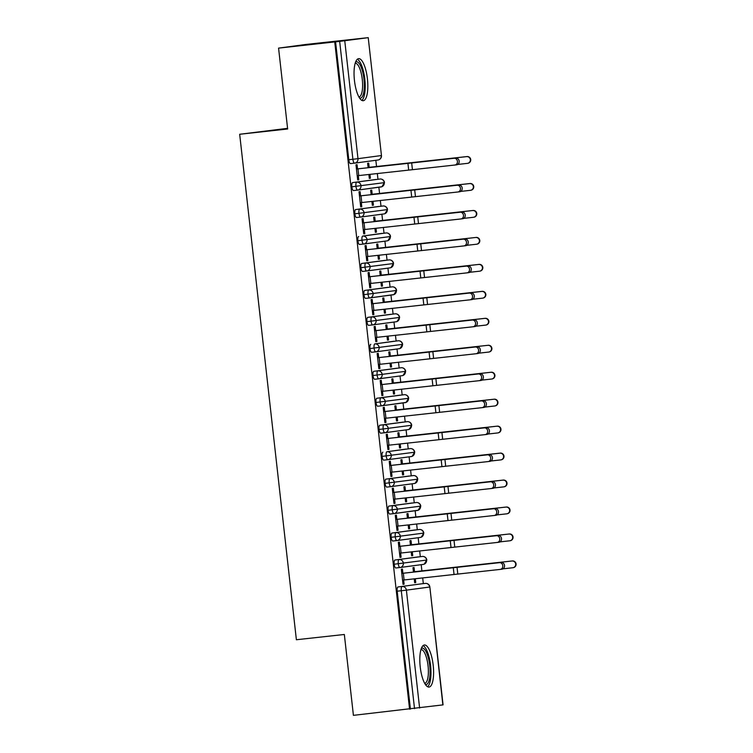 <?xml version="1.0" encoding="UTF-8"?>
<svg xmlns="http://www.w3.org/2000/svg" width="753" height="753" viewBox="0 0 753 753"><rect width="100%" height="100%" fill="white"/><g stroke="black" fill="none" stroke-linecap="round" stroke-linejoin="round"><path stroke-width="1.13" d="M420.221 666.894A21.159 6.542 -96.3 0 1 424.391 644.992A21.159 6.542 -96.3 0 1 433.182 665.163A21.159 6.542 -96.3 0 1 429.012 687.065A21.159 6.542 -96.3 0 1 420.221 666.894M354.456 80.552A21.159 6.542 -96.3 0 1 358.626 58.649A21.159 6.542 -96.3 0 1 367.417 78.811A21.159 6.542 -96.3 0 1 363.247 100.714A21.159 6.542 -96.3 0 1 354.456 80.552M442.868 704.912L429.85 587.001L443.065 704.874L353.411 715.35L344.337 634.478L296.381 639.739L239.68 134.269L287.646 128.998L278.572 48.126L305.991 44.446L368.226 37.65L381.451 155.523L368.226 37.65M423.327 583.631L422.687 577.899M421.896 570.896L421.2 564.675M420.306 556.674L419.666 550.942M418.875 543.939L418.179 537.717M417.284 529.717L416.635 523.984M415.854 516.982L415.157 510.76M414.254 502.759L413.613 497.027M412.832 490.024L412.126 483.803M411.232 475.802L410.592 470.07M409.801 463.057L409.105 456.845M408.211 448.835L407.561 443.112M406.78 436.1L406.083 429.878M405.189 421.878L404.54 416.145M403.759 409.143L403.062 402.921M402.158 394.92L401.518 389.188M400.728 382.185L400.031 375.963M399.137 367.963L398.497 362.231M397.706 355.228L397.01 349.006M396.116 341.005L395.466 335.273M394.685 328.27L393.988 322.049M393.085 314.048L392.445 308.316M391.664 301.313L390.967 295.091M390.063 287.091L389.423 281.358M388.633 274.356L387.936 268.134M387.042 260.124L386.402 254.401M385.611 247.389L384.915 241.167M384.021 233.166L383.371 227.444M382.59 220.431L381.893 214.21M380.99 206.209L380.35 200.477M379.568 193.474L378.863 187.252M377.968 179.252L377.328 173.519M376.538 166.517L375.841 160.295M287.571 128.339L239.68 134.269M344.761 40.803L357.986 158.676L352.893 159.269A4.066 1.261 83.7 0 0 354.588 163.147L350.493 163.599A4.066 1.261 -96.3 0 1 350.484 163.599A4.066 1.261 -96.3 0 1 348.79 159.721L352.893 159.269L339.669 41.387L368.029 37.678M348.79 159.721L335.565 41.839L278.572 48.126M339.669 41.387L335.565 41.839M409.576 709.175L334.737 41.952M357.534 168.879L356.451 168.992L357.214 175.76L454.878 165.029A3.389 2.946 -97.1 0 0 454.115 158.29L357.534 168.879L357.063 164.7L355.99 164.841L357.675 179.939L358.757 179.798L357.675 179.911M368.085 167.458L367.615 163.279L368.697 163.137L369.168 167.317L466.982 156.568A3.389 3.37 79.9 0 1 470.7 159.457A3.389 3.37 79.9 0 1 467.961 163.279L467.585 163.345A3.389 3.37 -100.1 0 0 470.324 159.523A3.389 3.37 -100.1 0 0 466.615 156.633L369.168 167.317M369.309 178.376L370.391 178.235L369.309 178.357L368.876 174.461M370.391 178.235L369.958 174.338M358.757 179.798L358.296 175.637M421.247 583.857L397.979 586.982L421.247 583.857A4.066 1.261 -96.3 0 1 421.256 583.857A4.066 1.261 -96.3 0 1 421.266 583.857L425.36 583.406A4.066 3.869 82.4 0 1 429.652 587.029L406.385 590.154L419.609 708.027M410.413 709.072L397.189 591.19A4.066 1.261 -96.3 0 1 397.979 586.982M418.226 556.9A4.066 1.261 -96.3 0 1 418.235 556.9A4.066 1.261 -96.3 0 1 418.244 556.9L394.958 560.025L422.329 556.448A4.066 3.869 82.4 0 1 426.622 560.072L394.167 564.232A4.066 1.261 -96.3 0 1 394.958 560.025M400.125 567.498L423.224 564.402A4.066 3.869 82.4 0 0 423.308 564.392L424.268 564.148L426.622 560.072A4.066 3.869 82.4 0 1 423.308 564.392L400.041 567.517A4.066 3.869 82.4 0 1 399.956 567.527A4.066 1.261 83.7 0 0 399.956 567.527L400.041 567.517A4.066 3.869 82.4 0 0 403.363 563.188A4.066 3.869 82.4 0 0 399.062 559.573A4.066 1.261 83.7 0 0 398.271 563.781A4.066 1.261 83.7 0 0 399.947 567.527L395.852 567.978A4.066 1.261 -96.3 0 1 395.843 567.978A4.066 1.261 -96.3 0 1 394.167 564.232M499.474 562.67L401.81 573.4L402.573 580.139L500.237 569.409A3.389 2.946 -97.1 0 0 499.474 562.67L402.893 573.259L402.422 569.08L401.34 569.221L403.034 584.319L404.116 584.177L403.655 580.017M414.235 578.841L414.668 582.756L415.75 582.615L415.317 578.718M413.444 571.819L414.526 571.696L414.056 567.517L412.973 567.658L413.472 572.082L512.341 560.947A3.389 3.37 79.9 0 1 516.059 563.837A3.389 3.37 79.9 0 1 513.32 567.658L512.944 567.724A3.389 3.37 -100.1 0 0 515.683 563.903A3.389 3.37 -100.1 0 0 511.974 561.013M423.798 533.086A4.066 4.066 0 0 0 419.308 529.491A4.066 1.261 -96.3 0 1 419.317 529.491A4.066 1.261 -96.3 0 0 419.299 529.491A4.066 3.869 82.4 0 1 423.6 533.115A4.066 3.869 82.4 0 1 420.287 537.435L421.238 537.181L423.798 533.086L395.24 536.823A4.066 1.261 83.7 0 0 396.916 540.569L392.821 541.012A4.066 1.261 -96.3 0 1 392.812 541.021A4.066 1.261 -96.3 0 1 391.136 537.275A4.066 1.261 -96.3 0 1 391.936 533.068L415.195 529.943A4.066 1.261 -96.3 0 1 415.204 529.943A4.066 1.261 -96.3 0 1 415.214 529.943M419.308 529.491L391.936 533.068M496.453 535.712L398.789 546.443L399.542 553.182L497.206 542.452A3.389 2.946 -97.1 0 0 496.453 535.712L399.871 546.292L399.401 542.122L398.318 542.264L400.012 557.361L401.095 557.211L400.624 553.06M411.204 551.883L411.646 555.799L412.729 555.658L412.286 551.761M410.423 544.852L411.505 544.739L411.034 540.56L409.952 540.701L410.451 545.116L509.32 533.99A3.389 3.37 79.9 0 1 513.038 536.88A3.389 3.37 79.9 0 1 510.289 540.701L509.922 540.767A3.389 3.37 -100.1 0 0 512.661 536.945A3.389 3.37 -100.1 0 0 508.943 534.056M412.173 502.985A4.066 1.261 -96.3 0 1 412.183 502.985A4.066 1.261 -96.3 0 1 412.192 502.985L388.906 506.101L416.287 502.533A4.066 3.869 82.4 0 1 420.579 506.157L388.115 510.318A4.066 1.261 -96.3 0 1 388.906 506.101M393.885 513.612L389.8 514.054A4.066 1.261 -96.3 0 1 389.79 514.054A4.066 1.261 -96.3 0 1 388.115 510.318M396.85 519.335L395.758 519.457L396.52 526.225L494.184 515.494A3.389 2.946 -97.1 0 0 493.431 508.755L396.85 519.335L396.379 515.156L395.297 515.306L396.991 530.404L398.073 530.253L397.603 526.102M408.182 524.926L408.625 528.841L409.698 528.7L409.265 524.803M407.392 517.895L408.474 517.782L408.013 513.602L406.931 513.744L407.42 518.158L506.298 507.033A3.389 3.37 79.9 0 1 510.007 509.913A3.389 3.37 79.9 0 1 507.268 513.734L506.891 513.8A3.389 3.37 -100.1 0 0 509.64 509.988A3.389 3.37 -100.1 0 0 505.922 507.098M409.152 476.028A4.066 1.261 -96.3 0 1 409.161 476.028A4.066 1.261 -96.3 0 1 409.171 476.028L385.884 479.143L413.265 475.576A4.066 3.869 82.4 0 1 417.557 479.2L385.094 483.36A4.066 1.261 -96.3 0 1 385.884 479.143M391.061 486.626L414.15 483.53A4.066 3.869 82.4 0 0 414.235 483.52L415.195 483.266L417.557 479.2A4.066 3.869 82.4 0 1 414.235 483.52L390.967 486.636A4.066 3.869 82.4 0 1 390.882 486.645L390.882 486.645A4.066 1.261 83.7 0 1 390.873 486.645L390.967 486.636A4.066 3.869 82.4 0 0 394.29 482.315A4.066 3.869 82.4 0 0 389.988 478.692A4.066 1.261 83.7 0 0 389.197 482.908A4.066 1.261 83.7 0 0 390.873 486.645L386.778 487.097A4.066 1.261 -96.3 0 1 386.769 487.097A4.066 1.261 -96.3 0 1 385.094 483.36M393.819 492.377L392.737 492.5L393.499 499.267L491.163 488.537A3.389 2.946 -97.1 0 0 490.401 481.798L393.819 492.377L393.348 488.198L392.275 488.349L393.97 503.446L395.043 503.296L394.581 499.145M405.161 497.968L405.594 501.884L406.676 501.733L406.244 497.846M403.909 486.786L404.399 491.201L405.453 490.824L404.982 486.645L403.909 486.786M406.121 449.07A4.066 1.261 -96.3 0 1 406.131 449.07A4.066 1.261 -96.3 0 1 406.14 449.061L386.967 451.734L410.225 448.619A4.066 3.869 82.4 0 1 414.526 452.242L382.072 456.393A4.066 1.261 -96.3 0 1 382.863 452.186M388.03 459.669L411.119 456.572A4.066 3.869 82.4 0 0 411.213 456.563L412.164 456.309L414.526 452.242A4.066 3.869 82.4 0 1 411.213 456.563L387.946 459.678A4.066 3.869 82.4 0 1 387.861 459.688L387.946 459.678A4.066 3.869 82.4 0 0 391.268 455.358A4.066 3.869 82.4 0 0 386.967 451.734A4.066 1.261 83.7 0 0 386.176 455.951A4.066 1.261 83.7 0 0 387.851 459.688L383.757 460.139A4.066 1.261 -96.3 0 1 383.748 460.139A4.066 1.261 -96.3 0 1 382.072 456.393M390.798 465.42L389.715 465.542L390.478 472.3L488.132 461.58A3.389 2.946 -97.1 0 0 487.379 454.84L390.798 465.42L390.327 461.241L389.245 461.391L390.939 476.48L392.021 476.338L391.56 472.187M402.14 471.011L402.573 474.927L403.655 474.776L403.222 470.889M400.878 459.829L401.377 464.243L402.431 463.857L401.961 459.678L400.878 459.829M411.703 425.247A4.066 4.066 0 0 0 407.213 421.661A4.066 1.261 -96.3 0 0 407.204 421.661A4.066 3.869 82.4 0 1 411.505 425.276A4.066 3.869 82.4 0 1 408.182 429.596L409.143 429.351L411.703 425.247L383.145 428.984A4.066 1.261 83.7 0 0 384.821 432.73L380.726 433.182A4.066 1.261 -96.3 0 1 380.717 433.182A4.066 1.261 -96.3 0 1 379.041 429.436A4.066 1.261 -96.3 0 1 379.841 425.229L403.1 422.113A4.066 1.261 -96.3 0 1 403.109 422.104A4.066 1.261 -96.3 0 1 403.119 422.104M407.222 421.652A4.066 1.261 -96.3 0 0 407.213 421.661L379.841 425.229M484.358 427.883L386.694 438.604L387.447 445.343L485.111 434.622A3.389 2.946 -97.1 0 0 484.358 427.883L387.776 438.462L387.306 434.283L386.223 434.425L387.917 449.522L389 449.381L388.529 445.23M399.109 444.054L399.551 447.969L400.634 447.819L400.191 443.931M398.318 437.022L399.41 436.9L398.939 432.721L397.857 432.871L398.356 437.286L497.225 426.151A3.389 3.37 79.9 0 1 500.943 429.041A3.389 3.37 79.9 0 1 498.194 432.862L497.827 432.928A3.389 3.37 -100.1 0 0 500.566 429.106A3.389 3.37 -100.1 0 0 496.848 426.217M400.078 395.146A4.066 1.261 -96.3 0 1 400.088 395.146A4.066 1.261 -96.3 0 1 400.097 395.146L376.811 398.271L404.192 394.694A4.066 3.869 82.4 0 1 408.484 398.318L376.02 402.479A4.066 1.261 -96.3 0 1 376.811 398.271M381.79 405.773L377.705 406.225A4.066 1.261 -96.3 0 1 377.695 406.225A4.066 1.261 -96.3 0 1 376.02 402.479M481.336 400.916L383.672 411.646L384.425 418.386L482.089 407.655A3.389 2.946 -97.1 0 0 481.336 400.916L384.745 411.505L384.284 407.326L383.202 407.467L384.896 422.565L385.978 422.424L385.508 418.273M396.087 417.087L396.53 421.002L397.603 420.861L397.17 416.974M395.297 410.065L396.379 409.943L395.909 405.763L394.836 405.914L395.325 410.329L494.203 399.194A3.389 3.37 79.9 0 1 497.912 402.083A3.389 3.37 79.9 0 1 495.173 405.905L494.796 405.971A3.389 3.37 -100.1 0 0 497.545 402.149A3.389 3.37 -100.1 0 0 493.827 399.259M397.057 368.189A4.066 1.261 -96.3 0 1 397.066 368.189A4.066 1.261 -96.3 0 1 397.076 368.189L373.789 371.314L401.17 367.737A4.066 3.869 82.4 0 1 405.462 371.361L372.999 375.521A4.066 1.261 -96.3 0 1 373.789 371.314M378.957 378.787L402.055 375.691A4.066 3.869 82.4 0 0 402.14 375.681L403.1 375.436L405.462 371.361A4.066 3.869 82.4 0 1 402.14 375.681L378.872 378.806A4.066 3.869 82.4 0 1 378.787 378.815L378.787 378.815A4.066 1.261 83.7 0 1 378.778 378.815L378.872 378.806A4.066 3.869 82.4 0 0 382.195 374.486A4.066 3.869 82.4 0 0 377.893 370.862A4.066 1.261 83.7 0 0 377.102 375.069A4.066 1.261 83.7 0 0 378.778 378.815L374.683 379.267A4.066 1.261 -96.3 0 1 374.674 379.267A4.066 1.261 -96.3 0 1 372.999 375.521M478.306 373.959L380.642 384.689L381.404 391.428L479.068 380.698A3.389 2.946 -97.1 0 0 478.306 373.959L381.724 384.548L381.253 380.369L380.18 380.51L381.875 395.607L382.948 395.466L382.486 391.306M393.066 390.129L393.499 394.045L394.581 393.904L394.148 390.007M392.275 383.108L393.358 382.985L392.887 378.806L391.805 378.947L392.304 383.371L491.182 372.236A3.389 3.37 79.9 0 1 494.89 375.126A3.389 3.37 79.9 0 1 492.151 378.947L491.775 379.013A3.389 3.37 -100.1 0 0 494.514 375.192A3.389 3.37 -100.1 0 0 490.805 372.302M394.026 341.231A4.066 1.261 -96.3 0 1 394.035 341.231A4.066 1.261 -96.3 0 1 394.045 341.231L374.872 343.905L398.13 340.78A4.066 3.869 82.4 0 1 402.431 344.403L369.977 348.564A4.066 1.261 -96.3 0 1 370.768 344.356M375.935 351.83L399.024 348.733A4.066 3.869 82.4 0 0 399.118 348.724L400.069 348.479L402.431 344.403A4.066 3.869 82.4 0 1 399.118 348.724L375.851 351.839A4.066 3.869 82.4 0 1 375.766 351.858A4.066 1.261 83.7 0 0 375.756 351.858L375.851 351.839A4.066 3.869 82.4 0 0 379.173 347.519A4.066 3.869 82.4 0 0 374.872 343.905A4.066 1.261 83.7 0 0 374.081 348.112A4.066 1.261 83.7 0 0 375.747 351.858L371.653 352.3A4.066 1.261 -96.3 0 1 371.643 352.31A4.066 1.261 -96.3 0 1 369.977 348.564M378.703 357.59L377.62 357.703L378.373 364.471L476.037 353.741A3.389 2.946 -97.1 0 0 475.284 347.001L378.703 357.59L378.232 353.411L377.149 353.552L378.844 368.65L379.926 368.509L379.465 364.348M390.035 363.172L390.478 367.088L391.56 366.946L391.118 363.05M389.254 356.141L390.336 356.028L389.866 351.849L388.783 351.99L389.282 356.404L488.151 345.279A3.389 3.37 79.9 0 1 491.869 348.168A3.389 3.37 79.9 0 1 489.13 351.99L488.753 352.056A3.389 3.37 -100.1 0 0 491.493 348.234A3.389 3.37 -100.1 0 0 487.775 345.345M399.608 317.418A4.066 4.066 0 0 0 395.118 313.822A4.066 1.261 -96.3 0 0 395.109 313.822A4.066 3.869 82.4 0 1 399.41 317.446A4.066 3.869 82.4 0 1 396.087 321.766L397.047 321.512L399.608 317.418L371.05 321.154A4.066 1.261 83.7 0 0 372.726 324.901L368.631 325.343A4.066 1.261 -96.3 0 1 368.622 325.343A4.066 1.261 -96.3 0 1 366.946 321.606A4.066 1.261 -96.3 0 1 367.737 317.389L391.005 314.274A4.066 1.261 -96.3 0 1 391.014 314.274A4.066 1.261 -96.3 0 1 391.023 314.274M395.118 313.822L367.737 317.389M375.681 330.623L374.599 330.746L375.352 337.513L473.016 326.783A3.389 2.946 -97.1 0 0 472.263 320.044L375.681 330.623L375.21 326.444L374.128 326.595L375.822 341.693L376.905 341.542L376.434 337.391M387.014 336.214L387.456 340.13L388.539 339.989L388.096 336.092M385.762 325.032L386.261 329.447L387.306 329.07L386.844 324.891L385.762 325.032M387.983 287.317A4.066 1.261 -96.3 0 1 387.993 287.317A4.066 1.261 -96.3 0 1 388.002 287.317L364.716 290.432L392.097 286.865A4.066 3.869 82.4 0 1 396.389 290.489L363.925 294.649A4.066 1.261 -96.3 0 1 364.716 290.432M369.695 297.943L365.61 298.386A4.066 1.261 -96.3 0 1 365.6 298.386A4.066 1.261 -96.3 0 1 363.925 294.649M469.241 293.086L371.577 303.817L372.33 310.556L469.994 299.826A3.389 2.946 -97.1 0 0 469.241 293.086L372.65 303.666L372.189 299.487L371.107 299.638L372.801 314.735L373.883 314.585L373.413 310.434M383.992 309.257L384.435 313.173L385.508 313.032L385.075 309.135M382.74 298.075L383.23 302.49L384.284 302.113L383.814 297.934L382.74 298.075M384.962 260.359A4.066 1.261 -96.3 0 1 384.971 260.359A4.066 1.261 -96.3 0 1 384.981 260.359L361.694 263.475L389.075 259.907A4.066 3.869 82.4 0 1 393.367 263.531L360.903 267.691A4.066 1.261 -96.3 0 1 361.694 263.475M366.862 270.958L389.96 267.861A4.066 3.869 82.4 0 0 390.045 267.852L391.005 267.597L393.367 263.531A4.066 3.869 82.4 0 1 390.045 267.852L366.777 270.967A4.066 3.869 82.4 0 1 366.692 270.976L366.692 270.976A4.066 1.261 83.7 0 1 366.683 270.976L366.777 270.967A4.066 3.869 82.4 0 0 370.099 266.647A4.066 3.869 82.4 0 0 365.798 263.023A4.066 1.261 83.7 0 0 365.007 267.24A4.066 1.261 83.7 0 0 366.683 270.976L362.588 271.428A4.066 1.261 -96.3 0 1 362.579 271.428A4.066 1.261 -96.3 0 1 360.903 267.691M466.211 266.129L368.546 276.859L369.309 283.599L466.973 272.868A3.389 2.946 -97.1 0 0 466.211 266.129L369.629 276.709L369.158 272.53L368.085 272.68L369.77 287.768L370.853 287.627L370.391 283.476M380.971 282.3L381.404 286.215L382.486 286.065L382.053 282.177M380.18 275.269L381.263 275.146L380.792 270.967L379.71 271.118L380.209 275.532L479.077 264.397A3.389 3.37 79.9 0 1 482.795 267.287A3.389 3.37 79.9 0 1 480.056 271.108L479.68 271.174A3.389 3.37 -100.1 0 0 482.419 267.353A3.389 3.37 -100.1 0 0 478.71 264.472M381.931 233.402A4.066 1.261 -96.3 0 1 381.94 233.402A4.066 1.261 -96.3 0 1 381.95 233.392L362.777 236.066L386.035 232.95A4.066 3.869 82.4 0 1 390.336 236.564L357.873 240.725A4.066 1.261 -96.3 0 1 358.673 236.517M363.84 244L386.929 240.904A4.066 3.869 82.4 0 0 387.023 240.885L387.974 240.64L390.336 236.564A4.066 3.869 82.4 0 1 387.023 240.885L363.755 244.01A4.066 3.869 82.4 0 1 363.671 244.019A4.066 1.261 83.7 0 0 363.661 244.019L363.755 244.01A4.066 3.869 82.4 0 0 367.078 239.689A4.066 3.869 82.4 0 0 362.777 236.066A4.066 1.261 83.7 0 0 361.977 240.273A4.066 1.261 83.7 0 0 363.652 244.019L359.558 244.471A4.066 1.261 -96.3 0 1 359.548 244.471A4.066 1.261 -96.3 0 1 357.873 240.725M463.189 239.172L365.525 249.892L366.278 256.632L463.942 245.911A3.389 2.946 -97.1 0 0 463.189 239.172L366.607 249.751L366.137 245.572L365.054 245.713L366.749 260.811L367.831 260.67L367.36 256.519M377.94 255.342L378.382 259.258L379.465 259.107L379.023 255.22M377.159 248.311L378.241 248.189L377.771 244.01L376.688 244.16L377.187 248.575L476.056 237.44A3.389 3.37 79.9 0 1 479.774 240.329A3.389 3.37 79.9 0 1 477.035 244.151L476.658 244.217A3.389 3.37 -100.1 0 0 479.397 240.395A3.389 3.37 -100.1 0 0 475.68 237.506M387.513 209.579A4.066 4.066 0 0 0 383.023 205.983A4.066 1.261 -96.3 0 1 383.032 205.983A4.066 1.261 -96.3 0 0 383.013 205.993A4.066 3.869 82.4 0 1 387.315 209.607A4.066 3.869 82.4 0 1 383.992 213.927L384.952 213.683L387.513 209.579L358.955 213.315A4.066 1.261 83.7 0 0 360.631 217.062L356.536 217.513A4.066 1.261 -96.3 0 1 356.527 217.513A4.066 1.261 -96.3 0 1 354.851 213.767A4.066 1.261 -96.3 0 1 355.642 209.56L378.91 206.435A4.066 1.261 -96.3 0 1 378.919 206.435A4.066 1.261 -96.3 0 1 378.928 206.435M383.023 205.983L355.642 209.56M460.168 212.214L362.504 222.935L363.257 229.674L460.921 218.954A3.389 2.946 -97.1 0 0 460.168 212.214L363.586 222.794L363.115 218.615L362.033 218.756L363.727 233.854L364.81 233.712L364.339 229.561M374.919 228.375L375.361 232.301L376.444 232.15L376.001 228.263M374.128 221.354L375.21 221.231L374.749 217.052L373.667 217.203L374.166 221.617L473.035 210.482A3.389 3.37 79.9 0 1 476.753 213.372A3.389 3.37 79.9 0 1 474.004 217.193L473.637 217.259A3.389 3.37 -100.1 0 0 476.376 213.438A3.389 3.37 -100.1 0 0 472.658 210.548M375.888 179.478A4.066 1.261 -96.3 0 1 375.898 179.478A4.066 1.261 -96.3 0 1 375.907 179.478L352.62 182.602L380.001 179.026A4.066 3.869 82.4 0 1 384.294 182.65L351.83 186.81A4.066 1.261 -96.3 0 1 352.62 182.602M357.6 190.104L353.515 190.556A4.066 1.261 -96.3 0 1 353.505 190.556A4.066 1.261 -96.3 0 1 351.83 186.81M360.555 195.836L359.473 195.949L360.235 202.717L457.899 191.987A3.389 2.946 -97.1 0 0 457.137 185.247L360.555 195.836L360.094 191.657L359.012 191.799L360.706 206.896L361.779 206.755L361.318 202.595M371.897 201.418L372.34 205.334L373.413 205.192L372.98 201.305M370.645 190.236L371.135 194.66L372.189 194.274L371.718 190.095L370.645 190.236M353.505 190.556L357.703 190.095A4.066 3.869 82.4 0 1 357.619 190.104A4.066 1.261 83.7 0 0 357.619 190.104L357.619 190.104A4.066 1.261 83.7 0 1 355.934 186.358A4.066 1.261 83.7 0 1 356.724 182.151A4.066 3.869 82.4 0 1 361.026 185.775A4.066 3.869 82.4 0 1 357.703 190.095L381.931 186.725L384.294 182.65A4.066 3.869 82.4 0 1 380.886 186.979L357.797 190.076M361.779 206.755L360.696 206.868M373.413 205.192L372.33 205.315M364.81 233.712L363.727 233.825M376.444 232.15L375.352 232.272M367.831 260.67L366.749 260.792M379.465 259.107L378.382 259.23M370.853 287.627L369.77 287.75M382.486 286.065L381.404 286.187M373.883 314.585L372.791 314.707M385.508 313.032L384.425 313.144M376.905 341.542L375.822 341.664M388.539 339.989L387.456 340.102M379.926 368.509L378.844 368.622M391.56 366.946L390.478 367.059M382.948 395.466L381.865 395.579M394.581 393.904L393.499 394.026M385.978 422.424L384.887 422.537M397.603 420.861L396.52 420.983M389 449.381L387.917 449.503M400.634 447.819L399.551 447.941M392.021 476.338L390.939 476.461M403.655 474.776L402.573 474.898M395.043 503.296L393.96 503.418M406.676 501.733L405.594 501.856M398.073 530.253L396.991 530.376M409.698 528.7L408.615 528.813M401.095 557.211L400.012 557.333M412.729 555.658L411.646 555.77M404.116 584.177L403.034 584.29M415.75 582.615L414.668 582.737M360.819 217.033L383.908 213.937A4.066 3.869 82.4 0 0 383.992 213.927L360.734 217.052A4.066 3.869 82.4 0 1 360.64 217.062A4.066 1.261 83.7 0 0 360.64 217.062L360.734 217.052A4.066 3.869 82.4 0 0 364.047 212.732A4.066 3.869 82.4 0 0 359.746 209.108A4.066 1.261 83.7 0 0 358.955 213.315L354.851 213.767M365.6 298.386L369.798 297.924A4.066 3.869 82.4 0 1 369.714 297.934A4.066 1.261 83.7 0 0 369.714 297.934L369.714 297.934A4.066 1.261 83.7 0 1 368.029 294.197A4.066 1.261 83.7 0 1 368.819 289.98A4.066 3.869 82.4 0 1 373.121 293.604A4.066 3.869 82.4 0 1 369.798 297.924L394.026 294.555L396.389 290.489A4.066 3.869 82.4 0 1 392.981 294.818L369.892 297.915M372.914 324.872L396.003 321.776A4.066 3.869 82.4 0 0 396.087 321.766L372.829 324.882A4.066 3.869 82.4 0 1 372.735 324.891L372.735 324.891A4.066 1.261 83.7 0 1 372.726 324.901L372.829 324.882A4.066 3.869 82.4 0 0 376.142 320.562A4.066 3.869 82.4 0 0 371.841 316.947A4.066 1.261 83.7 0 0 371.05 321.154L366.946 321.606M377.695 406.225L381.903 405.763A4.066 3.869 82.4 0 1 381.809 405.773A4.066 1.261 83.7 0 0 381.809 405.773L381.809 405.773A4.066 1.261 83.7 0 1 380.124 402.027A4.066 1.261 83.7 0 1 380.914 397.819A4.066 3.869 82.4 0 1 385.216 401.443A4.066 3.869 82.4 0 1 381.903 405.763L406.121 402.394L408.484 398.318A4.066 3.869 82.4 0 1 405.076 402.648L381.987 405.745M385.009 432.702L408.098 429.615A4.066 3.869 82.4 0 0 408.182 429.596L384.924 432.721A4.066 3.869 82.4 0 1 384.839 432.73A4.066 1.261 83.7 0 0 384.83 432.73L384.924 432.721A4.066 3.869 82.4 0 0 388.237 428.401A4.066 3.869 82.4 0 0 383.945 424.777A4.066 1.261 83.7 0 0 383.145 428.984L379.041 429.436M389.79 514.054L393.998 513.593A4.066 3.869 82.4 0 1 393.904 513.602A4.066 1.261 83.7 0 0 393.904 513.602L393.904 513.602A4.066 1.261 83.7 0 1 392.219 509.866A4.066 1.261 83.7 0 1 393.01 505.649A4.066 3.869 82.4 0 1 397.311 509.273A4.066 3.869 82.4 0 1 393.998 513.593L418.216 510.223L420.579 506.157A4.066 3.869 82.4 0 1 417.171 510.487L394.083 513.584M397.104 540.541L420.193 537.444A4.066 3.869 82.4 0 0 420.287 537.435L397.019 540.55A4.066 3.869 82.4 0 1 396.935 540.569A4.066 1.261 83.7 0 0 396.925 540.569L397.019 540.55A4.066 3.869 82.4 0 0 400.332 536.23A4.066 3.869 82.4 0 0 396.04 532.616A4.066 1.261 83.7 0 0 395.24 536.823L391.136 537.275M455.857 158.074A3.389 2.946 82.9 0 1 456.61 164.813L454.953 165.02M356.451 169.02L454.115 158.29M457.683 164.455L467.368 163.373A3.389 3.37 -100.1 0 0 467.585 163.345M458.878 185.031A3.389 2.946 82.9 0 1 459.641 191.77L457.984 191.977M359.482 195.978L457.137 185.247M461.909 211.988A3.389 2.946 82.9 0 1 462.662 218.737L461.005 218.935M363.586 222.794L362.504 222.907M464.93 238.955A3.389 2.946 82.9 0 1 465.683 245.694L464.027 245.902M366.607 249.751L365.525 249.874M467.952 265.913A3.389 2.946 82.9 0 1 468.705 272.652L467.048 272.859M369.629 276.709L368.546 276.831M372.189 194.274L470.013 183.525A3.389 3.37 79.9 0 1 473.722 186.415A3.389 3.37 79.9 0 1 470.983 190.236L470.606 190.302A3.389 3.37 -100.1 0 0 473.355 186.48A3.389 3.37 -100.1 0 0 469.637 183.591L371.107 194.415M460.704 191.413L470.39 190.33A3.389 3.37 -100.1 0 0 470.606 190.302M463.726 218.37L473.411 217.288A3.389 3.37 -100.1 0 0 473.637 217.259M375.21 221.231L473.035 210.482M466.756 245.327L476.442 244.245A3.389 3.37 -100.1 0 0 476.658 244.217M378.241 248.189L476.056 237.44M469.778 272.285L479.463 271.212A3.389 3.37 -100.1 0 0 479.68 271.174M381.263 275.146L479.077 264.397M355.604 62.019A18.307 5.657 -96.3 0 1 363.981 79.206A18.307 5.657 -96.3 0 1 359.567 98.069M358.899 96.958A16.952 5.243 83.7 0 0 358.936 96.958A16.952 5.243 83.7 0 0 362.278 79.404A16.952 5.243 83.7 0 0 355.237 63.252A16.952 5.243 83.7 0 0 355.19 63.252M361.807 100.375A21.028 6.495 83.7 0 0 364.81 79.093A21.028 6.495 83.7 0 0 357.289 59.28M421.369 648.371A18.307 5.657 -96.3 0 1 429.747 665.558A18.307 5.657 -96.3 0 1 425.332 684.421M424.664 683.31A16.952 5.243 83.7 0 0 424.711 683.31A16.952 5.243 83.7 0 0 428.052 665.756A16.952 5.243 83.7 0 0 421.002 649.594A16.952 5.243 83.7 0 0 420.965 649.604M427.572 686.727A21.028 6.495 83.7 0 0 430.575 665.445A21.028 6.495 83.7 0 0 423.054 645.632M470.973 292.87A3.389 2.946 82.9 0 1 471.736 299.609L470.079 299.816M372.65 303.666L371.568 303.788M384.284 302.113L482.108 291.364A3.389 3.37 79.9 0 1 485.817 294.244A3.389 3.37 79.9 0 1 483.078 298.066L482.701 298.132A3.389 3.37 -100.1 0 0 485.45 294.31A3.389 3.37 -100.1 0 0 481.732 291.43L383.202 302.254M472.799 299.242L482.485 298.169A3.389 3.37 -100.1 0 0 482.701 298.132M474.004 319.827A3.389 2.946 82.9 0 1 474.757 326.567L473.1 326.774M374.599 330.774L472.263 320.044M387.306 329.07L485.13 318.321A3.389 3.37 79.9 0 1 488.848 321.202A3.389 3.37 79.9 0 1 486.099 325.023L485.732 325.098A3.389 3.37 -100.1 0 0 488.471 321.277A3.389 3.37 -100.1 0 0 484.753 318.387L386.233 329.212M475.821 326.209L485.516 325.127A3.389 3.37 -100.1 0 0 485.732 325.098M477.026 346.785A3.389 2.946 82.9 0 1 477.779 353.524L476.122 353.731M377.62 357.731L475.284 347.001M478.852 353.166L488.537 352.084A3.389 3.37 -100.1 0 0 488.753 352.056M390.336 356.028L488.151 345.279M480.047 373.742A3.389 2.946 82.9 0 1 480.809 380.481L479.143 380.689M381.724 384.548L380.642 384.661M481.873 380.124L491.558 379.041A3.389 3.37 -100.1 0 0 491.775 379.013M393.358 382.985L491.182 372.236M483.068 400.7A3.389 2.946 82.9 0 1 483.831 407.439L482.174 407.646M384.745 411.505L383.663 411.618M484.894 407.081L494.58 405.999A3.389 3.37 -100.1 0 0 494.796 405.971M396.379 409.943L494.203 399.194M486.099 427.666A3.389 2.946 82.9 0 1 486.852 434.406L485.196 434.613M387.776 438.462L386.694 438.585M487.916 434.039L497.611 432.956A3.389 3.37 -100.1 0 0 497.827 432.928M399.41 436.9L497.225 426.151M489.121 454.624A3.389 2.946 82.9 0 1 489.874 461.363L488.217 461.57M389.715 465.561L487.379 454.84M402.431 463.857L500.246 453.108A3.389 3.37 79.9 0 1 503.964 455.998A3.389 3.37 79.9 0 1 501.225 459.819L500.849 459.885A3.389 3.37 -100.1 0 0 503.588 456.064A3.389 3.37 -100.1 0 0 499.879 453.184L401.349 464.008M490.947 460.996L500.632 459.923A3.389 3.37 -100.1 0 0 500.849 459.885M492.142 481.581A3.389 2.946 82.9 0 1 492.904 488.32L491.238 488.528M392.737 492.528L490.401 481.798M405.453 490.824L503.277 480.075A3.389 3.37 79.9 0 1 506.985 482.955A3.389 3.37 79.9 0 1 504.246 486.777L503.87 486.843A3.389 3.37 -100.1 0 0 506.609 483.021A3.389 3.37 -100.1 0 0 502.9 480.141L404.37 490.965M493.968 487.953L503.653 486.88A3.389 3.37 -100.1 0 0 503.87 486.843M495.173 508.539A3.389 2.946 82.9 0 1 495.926 515.278L494.269 515.485M395.767 519.485L493.431 508.755M496.989 514.911L506.675 513.838A3.389 3.37 -100.1 0 0 506.891 513.8M408.474 517.782L506.298 507.033M498.194 535.496A3.389 2.946 82.9 0 1 498.947 542.235L497.291 542.442M399.871 546.292L398.789 546.414M500.011 541.878L509.706 540.795A3.389 3.37 -100.1 0 0 509.922 540.767M411.505 544.739L509.32 533.99M501.216 562.453A3.389 2.946 82.9 0 1 501.969 569.193L500.312 569.4M402.893 573.259L401.81 573.372M503.042 568.835L512.727 567.753A3.389 3.37 -100.1 0 0 512.944 567.724M414.526 571.696L512.341 560.947M350.484 163.599L354.588 163.147A4.066 4.066 0 0 0 354.682 163.137A4.066 3.869 82.4 0 0 357.986 158.676L381.253 155.56A4.066 3.869 82.4 0 1 377.855 160.022L354.767 163.119M414.517 708.62L401.293 590.738L397.189 591.19M406.385 590.154L401.293 590.738A4.066 1.261 83.7 0 1 402.083 586.531A4.066 3.869 82.4 0 1 406.385 590.154M384.491 182.621A4.066 4.066 0 0 0 380.001 179.026A4.066 1.261 -96.3 0 1 380.001 179.026A4.066 1.261 -96.3 0 1 380.011 179.026M354.588 163.147A4.066 1.261 83.7 0 0 354.597 163.147A4.066 3.869 82.4 0 0 354.682 163.137L377.95 160.013A4.066 4.066 0 0 0 381.451 155.523M386.035 232.95A4.066 1.261 -96.3 0 1 386.044 232.95A4.066 4.066 0 0 1 390.534 236.536M389.066 259.907A4.066 1.261 -96.3 0 1 389.075 259.907A4.066 1.261 -96.3 0 1 389.085 259.907A4.066 4.066 0 0 1 393.555 263.494M396.586 290.451A4.066 4.066 0 0 0 392.097 286.865A4.066 1.261 -96.3 0 1 392.097 286.865A4.066 1.261 -96.3 0 1 392.106 286.865M398.13 340.78A4.066 1.261 -96.3 0 1 398.139 340.78A4.066 1.261 -96.3 0 1 398.158 340.78A4.066 4.066 0 0 1 402.629 344.375M401.161 367.737A4.066 1.261 -96.3 0 1 401.17 367.737A4.066 1.261 -96.3 0 1 401.18 367.737A4.066 4.066 0 0 1 405.651 371.333M408.681 398.29A4.066 4.066 0 0 0 404.192 394.694A4.066 1.261 -96.3 0 1 404.192 394.694A4.066 1.261 -96.3 0 1 404.201 394.694M410.225 448.619A4.066 1.261 -96.3 0 1 410.234 448.619A4.066 4.066 0 0 1 414.724 452.205M413.256 475.576A4.066 1.261 -96.3 0 1 413.265 475.576A4.066 4.066 0 0 1 417.755 479.162M420.776 506.129A4.066 4.066 0 0 0 416.287 502.533A4.066 1.261 -96.3 0 1 416.287 502.533A4.066 1.261 -96.3 0 1 416.296 502.533M422.329 556.448L422.329 556.448A4.066 1.261 -96.3 0 1 422.348 556.448A4.066 4.066 0 0 1 426.819 560.044M425.351 583.406A4.066 1.261 -96.3 0 1 425.36 583.406A4.066 1.261 -96.3 0 1 425.37 583.406A4.066 4.066 0 0 1 429.85 587.001M357.976 168.851L358.729 175.59M407.919 163.288L408.681 170.037M411.675 162.883L412.428 169.623M360.998 195.808L361.751 202.548M410.95 190.255L411.703 196.994M414.696 189.841L415.458 196.58M364.019 222.766L364.781 229.505M413.971 217.212L414.724 223.952M417.727 216.798L418.48 223.537M367.05 249.732L367.803 256.472M416.993 244.17L417.746 250.909M420.748 243.756L421.501 250.495M370.071 276.69L370.824 283.429M420.014 271.127L420.776 277.866M423.77 270.713L424.523 277.452M373.093 303.647L373.846 310.387M423.045 298.084L423.798 304.824M426.791 297.67L427.553 304.41M376.114 330.605L376.876 337.344M426.066 325.042L426.819 331.781M429.822 324.628L430.575 331.376M379.145 357.562L379.898 364.301M429.088 351.999L429.841 358.739M432.843 351.595L433.596 358.334M382.166 384.519L382.919 391.259M432.109 378.966L432.871 385.705M435.865 378.552L436.627 385.291M385.188 411.477L385.95 418.216M435.14 405.923L435.893 412.663M438.886 405.509L439.648 412.249M388.209 438.434L388.972 445.174M438.161 432.881L438.914 439.62M441.917 432.467L442.67 439.206M391.24 465.401L391.993 472.14M441.183 459.838L441.936 466.578M444.938 459.424L445.691 466.163M394.261 492.358L395.014 499.098M444.204 486.796L444.967 493.535M447.96 486.382L448.722 493.121M397.283 519.316L398.045 526.055M447.235 513.753L447.988 520.492M450.991 513.339L451.744 520.078M400.314 546.273L401.067 553.013M450.256 540.71L451.009 547.45M454.012 540.306L454.765 547.045M403.335 573.231L404.088 579.97M453.278 567.677L454.04 574.417M457.033 567.263L457.786 574.002M360.631 217.062L356.527 217.513M363.652 244.019L359.548 244.471M366.683 270.976L362.579 271.428M372.726 324.901L368.622 325.343M375.747 351.858L371.643 352.31M378.778 378.815L374.674 379.267M384.821 432.73L380.717 433.182M387.851 459.688L383.748 460.139M390.873 486.645L386.769 487.097M396.916 540.569L392.812 541.021M399.947 567.527L395.843 567.978M454.916 165.029L456.657 164.813M457.937 191.987L459.678 191.77M460.958 218.944L462.7 218.728M463.989 245.902L465.731 245.685M467.011 272.859L468.752 272.642M470.032 299.816L471.773 299.6M473.063 326.783L474.795 326.567M476.084 353.741L477.826 353.524M479.106 380.698L480.847 380.481M482.127 407.655L483.868 407.439M485.158 434.613L486.89 434.396M488.179 461.57L489.921 461.354M491.201 488.528L492.942 488.311M494.222 515.494L495.963 515.268M497.253 542.452L498.994 542.235M500.274 569.409L502.016 569.193"/></g></svg>
